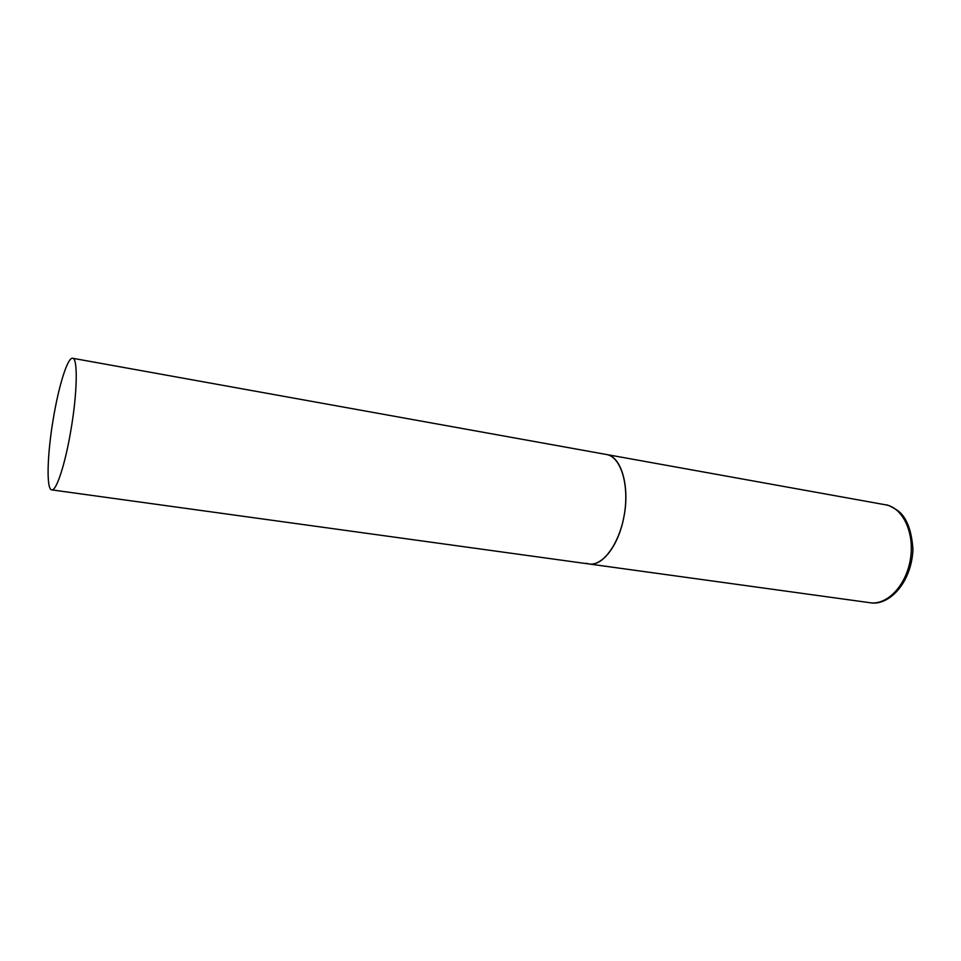 <?xml version="1.0" encoding="UTF-8"?>
<svg xmlns="http://www.w3.org/2000/svg" width="961" height="961" viewBox="0 0 961 961"><rect width="100%" height="100%" fill="white"/><g stroke="black" fill="none" stroke-linecap="round" stroke-linejoin="round"><path stroke-width="1.44" d="M72.664 358.273C67.714 356.927 58.741 385.697 53.299 418.744C47.197 454.397 46.176 489.69 51.738 489.882C56.327 491.347 65.3 463.995 70.982 429.735C77.373 392.508 77.949 358.093 72.664 358.273L886.102 504.909C903.112 508.045 914.8 533.163 910.379 559.326C906.187 585.537 887.123 605.394 870.053 602.727L589.069 563.987C602.403 566.473 618.764 545.103 623.893 516.91C630.08 486.362 621.154 456.247 606.487 454.493L606.884 454.577C620.758 457.136 629.311 484.5 624.422 513.907C619.725 543.349 602.991 566.269 589.069 563.987L586.246 563.278M886.222 504.933C887.267 504.549 891.111 506.423 897.766 510.555C906.595 517.198 911.653 530.22 912.95 549.596C911.316 584.132 887.976 606.319 870.053 602.727M589.069 563.987L51.738 489.882"/></g></svg>
